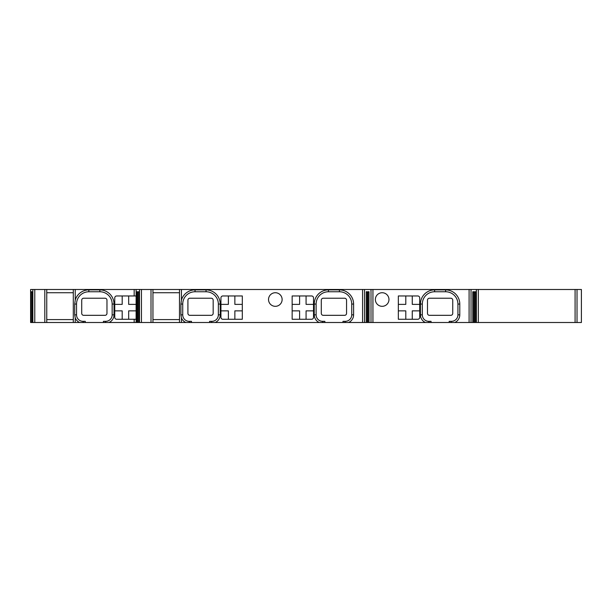 <?xml version="1.0" encoding="UTF-8"?>
<svg xmlns="http://www.w3.org/2000/svg" width="612" height="612" viewBox="0 0 612 612"><rect width="100%" height="100%" fill="white"/><g stroke="black" fill="none" stroke-linecap="round" stroke-linejoin="round"><path stroke-width="0.92" d="M30.608 289.491L30.608 322.509L30.6 289.491L136.116 289.491L136.116 291.756L136.989 291.756L136.989 322.509L103.413 322.509L103.413 321.331L105.677 321.331A6.472 6.472 0 0 0 112.157 314.851L112.157 304.057A12.301 12.301 0 0 0 99.848 291.756L88.839 291.756A12.301 12.301 0 0 0 76.538 304.057L76.538 314.851A6.472 6.472 0 0 0 83.018 321.331L83.018 322.509L79.705 322.509A8.346 8.346 0 0 1 75.245 317.896L74.71 314.851L76.538 314.851M581.4 289.491L581.4 322.509L581.392 289.491L471.033 289.491L471.033 322.509L449.177 322.509L449.177 321.331L451.121 321.331L451.121 322.509M366.244 322.509L366.244 291.756L367.261 291.756L367.261 322.509L362.579 322.509L362.579 289.491L471.033 289.491M362.579 289.491L181.435 289.491L181.435 300.064A14.175 14.175 0 0 1 195.037 289.889L206.037 289.889A14.175 14.175 0 0 1 220.213 304.057L220.213 314.851A8.346 8.346 0 0 1 215.179 322.509L209.602 322.509L209.602 321.331L211.545 321.331L211.545 322.509M209.602 322.509L151.003 322.509L151.003 289.491L181.435 289.491M151.003 289.491L141.448 289.491L141.448 322.509L136.989 322.509M136.116 289.491L141.448 289.491M103.413 322.509L83.018 322.509M151.003 322.509L141.448 322.509M362.579 322.509L215.179 322.509M367.261 322.509L371.002 322.509L371.002 289.491M449.177 322.509L371.002 322.509M471.033 322.509L476.373 322.509L476.373 289.491M581.392 322.509L476.373 322.509M454.762 322.509A8.346 8.346 0 0 0 459.788 314.851L459.788 304.057A14.175 14.175 0 0 0 445.62 289.889L434.612 289.889A14.175 14.175 0 0 0 420.436 304.057L420.436 314.851A8.346 8.346 0 0 0 425.47 322.509L425.868 322.509M347.142 322.509L348.565 322.509A8.346 8.346 0 0 0 353.598 314.851L351.732 314.851A6.472 6.472 0 0 1 345.252 321.331L342.988 321.331L342.988 322.509M30.608 322.509L44.814 322.509L44.814 289.491M75.245 317.896L75.245 322.509L44.814 322.509M75.245 322.509L79.705 322.509M85.282 322.509L85.282 321.331L83.339 321.331L83.339 322.509M452.742 313.382L452.742 300.171A1.943 1.943 0 0 0 450.799 298.228L429.433 298.228A1.943 1.943 0 0 0 427.49 300.171L427.49 313.382A1.943 1.943 0 0 0 429.433 315.325L450.799 315.325A1.943 1.943 0 0 0 452.742 313.382M81.717 300.171L81.717 313.382A1.943 1.943 0 0 0 83.66 315.325L105.027 315.325A1.943 1.943 0 0 0 106.97 313.382L106.97 300.171A1.943 1.943 0 0 0 105.027 298.228L83.66 298.228A1.943 1.943 0 0 0 81.717 300.171M420.436 314.851L422.311 314.851A6.472 6.472 0 0 0 428.783 321.331L431.047 321.331L431.047 322.509M451.449 322.509L451.121 321.331M429.104 321.331L429.104 322.509M422.311 314.851L422.311 304.057A12.301 12.301 0 0 1 434.612 291.756L445.62 291.756A12.301 12.301 0 0 1 457.921 304.057L457.921 314.851A6.472 6.472 0 0 1 451.449 321.331M398.343 319.273L417.767 319.273A1.943 1.943 0 0 0 419.71 317.33L419.71 297.906A1.943 1.943 0 0 0 417.767 295.963L398.343 295.963L398.343 319.273M388.964 299.528A6.801 6.801 0 0 0 382.163 292.727A6.801 6.801 0 0 0 375.363 299.528A6.801 6.801 0 0 0 382.163 306.321A6.801 6.801 0 0 0 388.964 299.528M136.116 295.963L116.693 295.963A1.943 1.943 0 0 0 114.75 297.906L114.75 317.33A1.943 1.943 0 0 0 116.693 319.273L136.116 319.273M122.193 295.963L122.193 304.378L114.75 304.378M114.75 310.858L122.193 310.858L122.193 319.273M128.673 319.273L128.673 310.858L136.116 310.858M136.116 304.378L128.673 304.378L128.673 295.963M136.116 322.509L136.116 291.756M74.71 314.851L74.71 304.057L75.245 300.064A14.175 14.175 0 0 1 88.839 289.889L99.848 289.889A14.175 14.175 0 0 1 114.023 304.057L114.023 314.851A8.346 8.346 0 0 1 108.99 322.509M73.302 322.509L73.302 289.491M105.356 322.509L105.356 321.331M46.757 319.594L73.302 319.594M46.757 292.727L73.302 292.727M46.757 322.509L46.757 289.491M31.051 322.509L31.051 291.756L32.069 291.756L32.069 322.509M32.069 292.215L31.051 291.756M405.794 295.963L405.794 304.378L398.343 304.378M398.343 310.858L405.794 310.858L405.794 319.273M412.266 319.273L412.266 310.858L419.71 310.858M419.71 304.378L412.266 304.378L412.266 295.963M137.723 322.509L137.723 291.756L138.74 291.756L138.74 322.509M319.28 322.509A8.346 8.346 0 0 1 314.247 314.851L314.247 304.057A14.175 14.175 0 0 1 328.422 289.889L339.43 289.889A14.175 14.175 0 0 1 353.598 304.057L353.598 314.851M313.52 317.33L313.52 297.906A1.943 1.943 0 0 0 311.577 295.963L292.154 295.963L292.154 319.273L311.577 319.273A1.943 1.943 0 0 0 313.52 317.33M220.94 297.906L220.94 317.33A1.943 1.943 0 0 0 222.883 319.273L242.306 319.273L242.306 295.963L222.883 295.963A1.943 1.943 0 0 0 220.94 297.906M282.124 299.528A6.801 6.801 0 0 0 275.323 292.727A6.801 6.801 0 0 0 268.523 299.528A6.801 6.801 0 0 0 275.323 306.321A6.801 6.801 0 0 0 282.124 299.528M185.895 322.509A8.346 8.346 0 0 1 181.435 317.896L180.907 314.851L182.728 314.851A6.472 6.472 0 0 0 189.207 321.331L189.207 322.509M299.597 295.963L299.597 304.378L292.154 304.378M292.154 310.858L299.597 310.858L299.597 319.273M306.077 319.273L306.077 310.858L313.52 310.858M313.52 304.378L306.077 304.378L306.077 295.963M228.383 295.963L228.383 304.378L220.94 304.378M220.94 310.858L228.383 310.858L228.383 319.273M234.863 319.273L234.863 310.858L242.306 310.858M242.306 304.378L234.863 304.378L234.863 295.963M367.996 322.509L367.996 291.756L369.013 291.756L369.013 322.509M369.013 291.756L367.996 292.215M367.261 291.756L366.244 292.215M314.247 314.851L316.121 314.851A6.472 6.472 0 0 0 322.593 321.331L324.857 321.331L324.857 322.509M344.931 322.509L344.931 321.331M344.61 298.228L323.243 298.228A1.943 1.943 0 0 0 321.3 300.171L321.3 313.382A1.943 1.943 0 0 0 323.243 315.325L344.61 315.325A1.943 1.943 0 0 0 346.553 313.382L346.553 300.171A1.943 1.943 0 0 0 344.61 298.228M189.85 315.325L211.224 315.325A1.943 1.943 0 0 0 213.167 313.382L213.167 300.171A1.943 1.943 0 0 0 211.224 298.228L189.85 298.228A1.943 1.943 0 0 0 187.915 300.171L187.915 313.382A1.943 1.943 0 0 0 189.85 315.325M322.914 321.331L322.914 322.509M316.121 314.851L316.121 304.057A12.301 12.301 0 0 1 328.422 291.756L339.43 291.756A12.301 12.301 0 0 1 351.732 304.057L351.732 314.851M189.207 321.331L191.472 321.331L191.472 322.509M211.867 322.509L211.545 321.331M189.529 321.331L189.529 322.509M182.728 314.851L182.728 304.057A12.301 12.301 0 0 1 195.037 291.756L206.037 291.756A12.301 12.301 0 0 1 218.346 304.057L218.346 314.851A6.472 6.472 0 0 1 211.867 321.331M181.435 300.064L180.907 304.057L180.907 314.851M179.492 322.509L179.492 289.491M152.946 319.594L179.492 319.594M152.946 292.727L179.492 292.727M152.946 322.509L152.946 289.491M138.74 292.215L137.723 291.756M136.989 292.215L136.116 291.817M474.522 322.509L474.522 291.756L475.539 291.756L475.539 322.509M472.77 322.509L472.77 291.756L473.787 291.756L473.787 322.509M475.539 291.756L474.522 292.215M473.787 291.756L472.77 292.215M428.783 321.331L428.783 322.509M459.788 314.851L457.921 314.851M459.788 304.057L457.921 304.057M445.62 289.889L445.62 291.756M434.612 289.889L434.612 291.756M420.436 304.057L422.311 304.057M469.098 289.491L469.098 322.509M372.938 322.509L372.938 289.491M75.245 289.491L75.245 300.064M134.173 295.963L134.173 289.491M134.173 322.509L134.173 319.273M34.777 289.491L34.777 322.509M74.71 304.057L76.538 304.057M105.677 322.509L105.677 321.331M114.023 314.851L112.157 314.851M114.023 304.057L112.157 304.057M99.848 289.889L99.848 291.756M88.839 289.889L88.839 291.756M32.841 289.491L32.841 322.509M139.513 289.491L139.513 322.509M181.435 317.896L181.435 322.509M364.515 322.509L364.515 289.491M345.252 322.509L345.252 321.331M322.593 321.331L322.593 322.509M353.598 304.057L351.732 304.057M339.43 289.889L339.43 291.756M328.422 289.889L328.422 291.756M314.247 304.057L316.121 304.057M180.907 304.057L182.728 304.057M195.037 289.889L195.037 291.756M220.213 314.851L218.346 314.851M220.213 304.057L218.346 304.057M206.037 289.889L206.037 291.756M478.316 322.509L478.316 289.491M575.089 322.509L575.089 289.491M577.024 322.509L577.024 289.491"/></g></svg>
